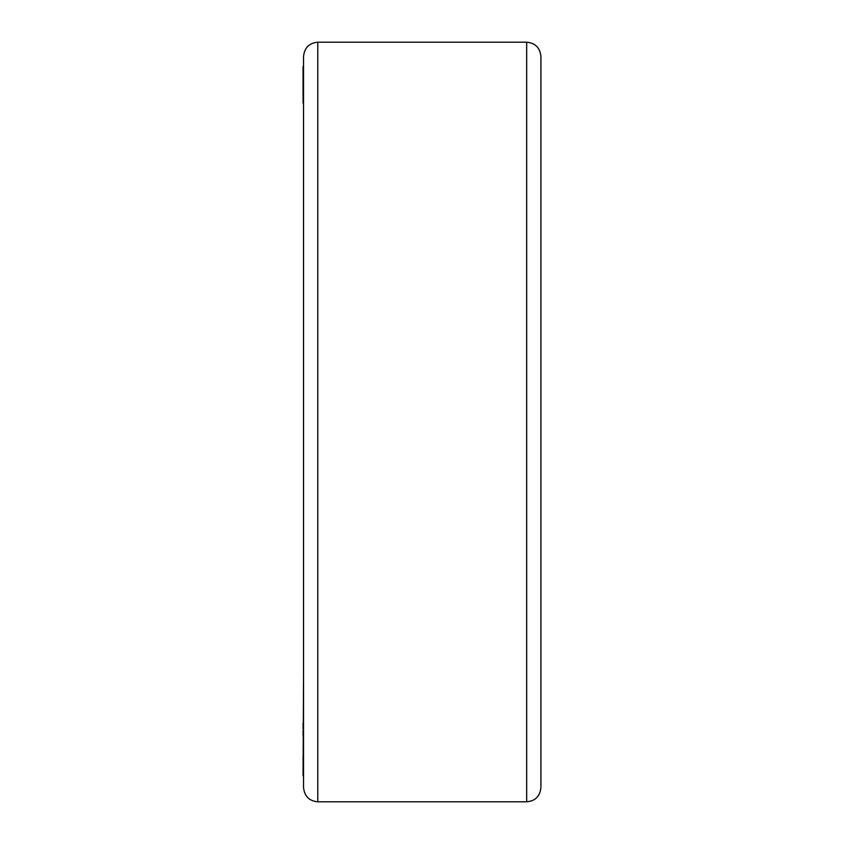<?xml version="1.0" encoding="UTF-8"?>
<svg xmlns="http://www.w3.org/2000/svg" width="844" height="844" viewBox="0 0 844 844"><rect width="100%" height="100%" fill="white"/><g stroke="black" fill="none" stroke-linecap="round" stroke-linejoin="round"><path stroke-width="1.27" d="M317.787 801.8L317.787 42.2C309.221 42.97 304.473 47.718 303.545 56.442L303.545 787.558C304.473 796.282 309.221 801.03 317.787 801.8L526.677 801.8C535.254 801.03 540.002 796.282 540.92 787.558L540.92 56.442C540.002 47.718 535.254 42.97 526.677 42.2L526.677 801.8M303.07 66.423L303.07 103.052M303.07 775.752L303.545 673.554M303.07 728.71L303.07 723.171M303.07 762.016L303.07 756.857M303.07 775.182L303.07 770.002M303.07 768.504L303.07 766.415M303.07 735.62L303.07 730.788M317.787 42.2L526.677 42.2"/></g></svg>
